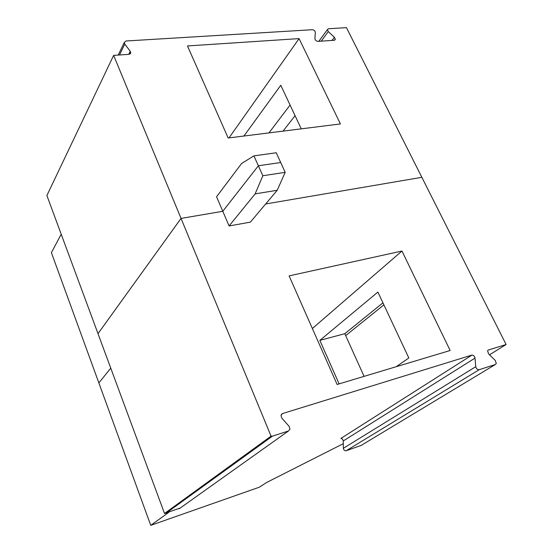 <?xml version="1.0" encoding="UTF-8"?>
<svg xmlns="http://www.w3.org/2000/svg" width="553" height="553" viewBox="0 0 553 553"><rect width="100%" height="100%" fill="white"/><g stroke="black" fill="none" stroke-linecap="round" stroke-linejoin="round"><path stroke-width="0.83" d="M168.748 512.368L150.748 525.35L259.239 487.234L266.712 482.437L343.309 443.679M119.51 54.982L124.784 44.074L124.238 42.546L125.987 40.991L312.341 29.717C314.069 29.938 315.065 30.83 315.321 32.406L314.927 38.544C315.196 40.21 316.247 41.157 318.065 41.378L334.199 40.272L335.346 39.304L334.406 37.245L328.261 31.597L327.362 29.662L328.468 28.735L346.454 27.65L421.856 177.306L265.661 203.974L421.856 177.306L506.106 344.519L489.543 354.805M506.106 344.519L488.161 350.063L487.587 350.906L488.596 353.865L495.274 360.48L496.283 363.48L495.343 364.51L479.216 369.694C477.439 369.819 476.285 368.816 475.76 366.694L475.013 358.102C474.633 356.291 473.638 355.268 472.027 355.04L282.528 413.554L280.979 415.441L281.864 418.192L289.088 426.308L289.972 429.114L288.438 431.001L272.491 436.123L271.053 436.144L181.038 218.414L97.999 333.659L164.524 513.474L271.053 436.144M361.22 445.393L346.206 450.73C344.643 450.909 343.696 450.094 343.372 448.289L343.206 440.402L342.307 438.964L340.855 438.439L472.027 355.04M450.149 350.498L337.102 384.473L289.108 275.885L401.969 251.027L450.149 350.498M401.969 251.027L312.369 328.51M396.211 366.708L408.826 357.971L377.886 292.074L319.855 340.372L339.113 383.872M113.635 55.383L46.894 195.541L97.999 333.659L181.038 218.414L222.79 211.287L229.087 225.97L255.14 193.875L262.841 175.743L258.369 165.769L222.79 211.287L181.038 218.414L113.635 55.383L129.091 54.325L130.791 52.805L130.238 53.911M383.893 304.876L345.666 335.616M364.088 376.365L344.802 333.694L382.946 302.85M229.087 225.97L250.364 222.126L277.205 190.28L285.189 172.342L262.841 175.743M150.748 525.35L98.863 382.932L110.759 368.16L98.863 382.932L51.401 252.652L61.217 234.237M255.14 193.875L277.205 190.28M285.189 172.342L280.703 162.52L258.369 165.769L253.931 155.863L276.251 152.766L280.703 162.52L258.369 165.769L222.79 211.287L216.562 196.757L241.661 163.425L253.931 155.863M344.802 333.694L319.855 340.372M180.23 508.034L164.524 513.474M299.083 38.606L340.413 123.941L228.161 138.008L187.474 45.947L299.083 38.606L229.011 137.904M301.247 128.849L280.786 85.266L243.935 136.031M124.784 44.074L130.259 51.305L130.791 52.805M268.952 132.9L290.083 105.07M295.06 115.674L283.032 131.137M281.353 414.439L282.528 413.554M165.727 513.412L272.491 436.123M179.29 508.705L288.438 431.001M343.275 440.948L475.013 358.102M343.372 448.289L475.76 366.694M346.206 450.73L479.216 369.694M360.715 445.69L495.343 364.51M321.21 41.164L328.261 31.597M128.745 54.346L130.259 51.305M332.021 40.424L334.406 37.245M327.362 29.662L318.805 41.33M124.238 42.546L118.197 55.072M335.346 39.304L334.71 40.155"/></g></svg>
